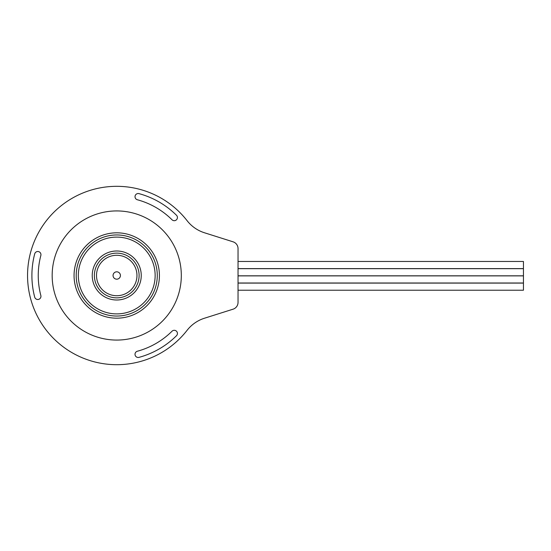 <?xml version="1.0" encoding="UTF-8"?>
<svg xmlns="http://www.w3.org/2000/svg" width="551" height="551" viewBox="0 0 551 551"><rect width="100%" height="100%" fill="white"/><g stroke="black" fill="none" stroke-linecap="round" stroke-linejoin="round"><path stroke-width="0.83" d="M138.191 357.475A3.175 3.175 0 0 0 139.024 357.358A84.84 84.84 0 0 0 176.506 335.717A3.175 3.175 0 0 0 176.499 331.227A3.175 3.175 0 0 0 172.008 331.234A78.49 78.49 0 0 1 137.357 351.235A3.175 3.175 0 0 0 138.191 357.475M174.254 220.696A3.175 3.175 0 0 0 176.492 215.269A84.84 84.84 0 0 0 139.01 193.635A3.175 3.175 0 0 0 135.126 195.887A3.175 3.175 0 0 0 137.378 199.765A78.49 78.49 0 0 1 172.022 219.773A3.175 3.175 0 0 0 174.254 220.696M37.771 299.496A3.175 3.175 0 0 0 40.836 295.494A78.49 78.49 0 0 1 40.843 255.485A3.175 3.175 0 0 0 38.584 251.607A3.175 3.175 0 0 0 34.706 253.866A84.84 84.84 0 0 0 34.706 297.147A3.175 3.175 0 0 0 37.771 299.496M238.039 261.47L523.45 261.47L523.45 268.606L238.039 268.606M238.039 268.674L523.45 268.674L523.45 275.81L238.039 275.81M238.039 275.879L523.45 275.879L523.45 283.014L238.039 283.014M238.039 283.09L523.45 283.09L523.45 290.225L238.039 290.225M116.743 253.136A22.364 22.364 0 0 1 139.107 275.5A22.364 22.364 0 0 1 116.743 297.864A22.364 22.364 0 0 1 94.379 275.5A22.364 22.364 0 0 1 116.743 253.136A22.364 22.364 0 0 0 94.379 275.5A22.364 22.364 0 0 0 116.743 297.864M116.743 316.04A40.54 40.54 0 0 1 76.203 275.5A40.54 40.54 0 0 1 116.743 234.96A40.54 40.54 0 0 1 157.283 275.5A40.54 40.54 0 0 1 116.743 316.04A40.54 40.54 0 0 1 76.203 275.5A40.54 40.54 0 0 1 116.743 234.96A40.54 40.54 0 0 0 76.203 275.5A40.54 40.54 0 0 0 116.743 316.04M116.743 340.07A64.57 64.57 0 0 1 52.166 275.5A64.57 64.57 0 0 1 116.743 210.93A64.57 64.57 0 0 1 181.313 275.5A64.57 64.57 0 0 1 116.743 340.07M116.743 271.815A3.685 3.685 0 0 1 120.421 275.5A3.685 3.685 0 0 1 116.743 279.185A3.685 3.685 0 0 1 113.058 275.5A3.685 3.685 0 0 1 116.743 271.815M116.743 364.693A89.193 89.193 0 0 0 187.099 330.311A35.677 35.677 0 0 1 204.483 318.223L233.059 309.187A7.135 7.135 0 0 0 238.039 302.382L238.039 248.618A7.135 7.135 0 0 0 233.059 241.813L204.483 232.777A35.677 35.677 0 0 1 187.099 220.689A89.193 89.193 0 0 0 27.55 275.5A89.193 89.193 0 0 0 116.743 364.693M116.743 255.278A20.222 20.222 0 0 1 136.965 275.5A20.222 20.222 0 0 1 116.743 295.722A20.222 20.222 0 0 1 96.515 275.5A20.222 20.222 0 0 1 116.743 255.278M116.743 300.006A24.506 24.506 0 0 1 92.237 275.5A24.506 24.506 0 0 1 116.743 250.994A24.506 24.506 0 0 1 141.242 275.5A24.506 24.506 0 0 1 116.743 300.006M116.743 313.898A38.398 38.398 0 0 1 78.338 275.5A38.398 38.398 0 0 1 116.743 237.102A38.398 38.398 0 0 1 155.141 275.5A38.398 38.398 0 0 1 116.743 313.898M116.743 232.818A42.682 42.682 0 0 1 159.418 275.5A42.682 42.682 0 0 1 116.743 318.182A42.682 42.682 0 0 1 74.061 275.5A42.682 42.682 0 0 1 116.743 232.818"/></g></svg>
